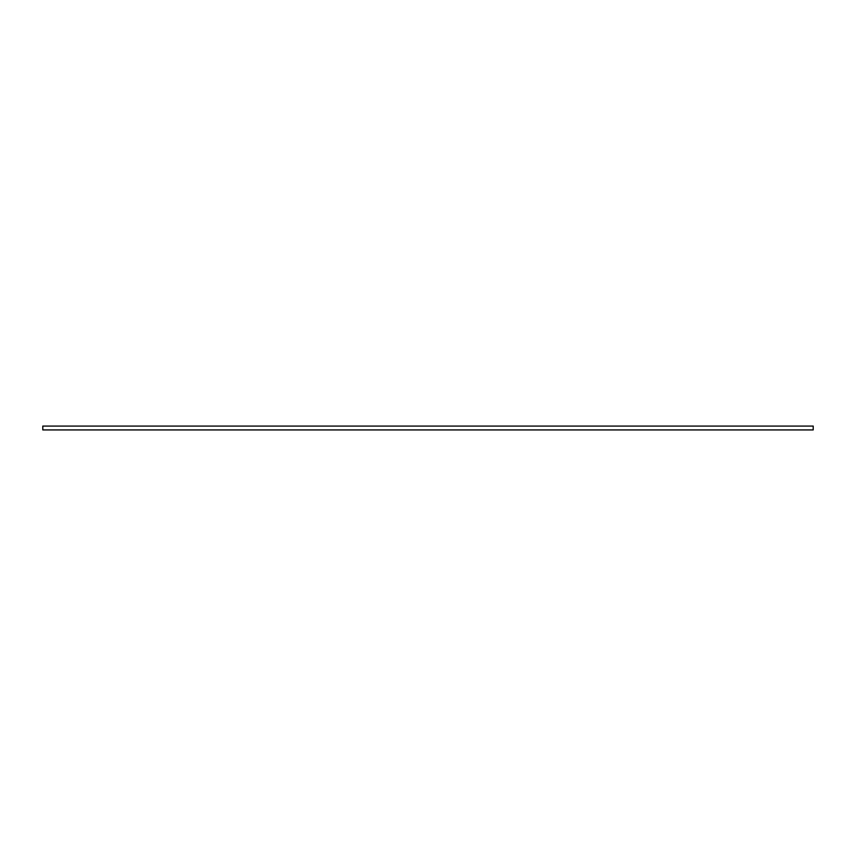 <?xml version="1.0" encoding="UTF-8"?>
<svg xmlns="http://www.w3.org/2000/svg" width="856" height="856" viewBox="0 0 856 856"><rect width="100%" height="100%" fill="white"/><g stroke="black" fill="none" stroke-linecap="round" stroke-linejoin="round"><path stroke-width="0.64" stroke-dasharray="4.28 3.21" d="M42.8 429.926L42.8 426.074L813.2 426.074L813.2 429.926L42.8 429.926"/><path stroke-width="1.28" d="M813.2 426.074L42.8 426.074L42.8 429.926L813.2 429.926L813.2 426.074"/></g></svg>
